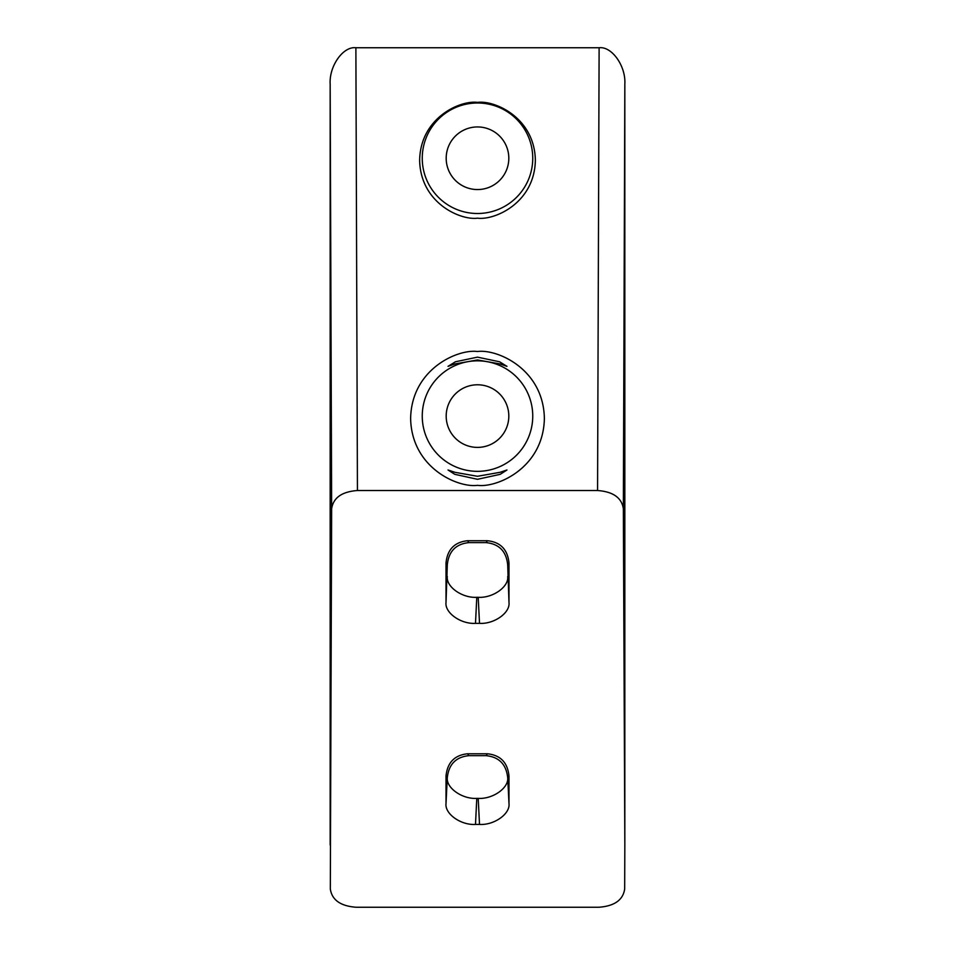 <?xml version="1.0" encoding="UTF-8"?>
<svg xmlns="http://www.w3.org/2000/svg" width="955" height="955" viewBox="0 0 955 955"><rect width="100%" height="100%" fill="white"/><g stroke="black" fill="none" stroke-linecap="round" stroke-linejoin="round"><path stroke-width="1.43" d="M477.5 189.556A31.312 31.312 0 0 1 446.188 158.255A31.312 31.312 0 0 1 477.5 126.943A31.312 31.312 0 0 1 508.812 158.255A31.312 31.312 0 0 1 477.5 189.556M477.5 447.394A31.312 31.312 0 0 1 446.188 416.094A31.312 31.312 0 0 1 477.5 384.781A31.312 31.312 0 0 1 508.812 416.094A31.312 31.312 0 0 1 477.5 447.394M477.5 476.282L455.01 472.331L448.026 469.991L454.783 474.325L477.5 479.303L500.193 474.337L506.962 469.991L499.978 472.331L477.5 476.282M477.5 351.512C457.946 348.826 411.545 368.905 410.626 418.421C411.545 467.95 457.946 488.017 477.5 485.331C497.054 488.017 543.455 467.95 544.374 418.421C543.455 368.905 497.054 348.826 477.5 351.512M477.5 357.146L455.44 361.778L448.038 366.35L455.093 363.915L477.5 359.951L499.919 363.915L506.962 366.35L499.584 361.79L477.5 357.146M477.5 360.835A55.247 55.247 0 0 0 422.253 416.094A55.247 55.247 0 0 0 477.5 471.34A55.247 55.247 0 0 0 532.747 416.094A55.247 55.247 0 0 0 477.5 360.835M477.5 102.376C460.573 100.048 420.427 117.417 419.639 160.273C420.427 203.129 460.573 220.498 477.5 218.17C494.427 220.498 534.573 203.129 535.361 160.273C534.573 117.417 494.427 100.048 477.5 102.376M477.5 102.997A55.247 55.247 0 0 0 422.253 158.255A55.247 55.247 0 0 0 477.5 213.502A55.247 55.247 0 0 0 532.747 158.255A55.247 55.247 0 0 0 477.5 102.997M624.833 845.008L624.833 84.124C625.979 66.11 611.857 46.127 599.119 47.75L355.881 47.75C343.143 46.127 329.021 66.11 330.167 84.124L330.167 845.008M624.833 844.65L624.677 888.974C623.066 899.992 614.471 906.08 598.892 907.25L356.108 907.25C340.529 906.08 331.934 899.992 330.323 888.974L331.648 508.705C333.319 497.734 341.914 491.67 357.433 490.524L597.567 490.524C613.086 491.67 621.681 497.734 623.352 508.705L624.833 844.829M467.556 540.733C454.52 542.094 447.334 549.543 446.009 563.056L446.009 602.521C444.696 612.824 460.907 624.284 475.495 623.352L479.506 623.352C494.093 624.284 510.304 612.824 508.991 602.521L508.991 563.056C507.666 549.543 500.48 542.094 487.444 540.733L467.556 540.733L468.845 542.619C455.798 543.98 448.623 551.429 447.298 564.942L446.009 563.056M467.556 753.782C454.52 755.154 447.334 762.591 446.009 776.105L446.009 803.585C444.696 813.899 460.907 825.359 475.495 824.428L479.506 824.428C494.093 825.359 510.304 813.899 508.991 803.585L508.991 776.105C507.666 762.591 500.48 755.154 487.444 753.782L467.556 753.782L468.845 755.668C455.905 757.005 448.731 764.358 447.298 777.74L446.009 776.105M446.009 602.521L447.298 564.942M508.991 563.056L507.702 564.942C506.377 551.429 499.202 543.98 486.155 542.619L468.845 542.619M507.702 564.942L508.991 602.521M479.506 623.352L478.216 597.305C492.804 598.236 509.027 586.776 507.702 576.474M447.298 576.474C445.973 586.776 462.196 598.236 476.784 597.305L475.495 623.352M508.991 776.105L507.702 777.74C506.269 764.358 499.095 757.005 486.155 755.668L468.845 755.668M479.506 824.428L478.216 798.38C492.72 799.287 508.848 787.994 507.702 777.74M447.298 777.74C446.152 787.994 462.28 799.287 476.784 798.38L475.495 824.428M478.216 798.38L476.784 798.38M478.216 597.305L476.784 597.305M624.833 84.124L623.352 508.705M599.119 47.75L597.567 490.524M357.433 490.524L355.881 47.75M331.648 508.705L330.167 84.124M487.444 540.733L486.155 542.619M446.009 803.585L447.274 777.967M487.444 753.782L486.155 755.668M507.726 777.967L508.991 803.585"/></g></svg>
